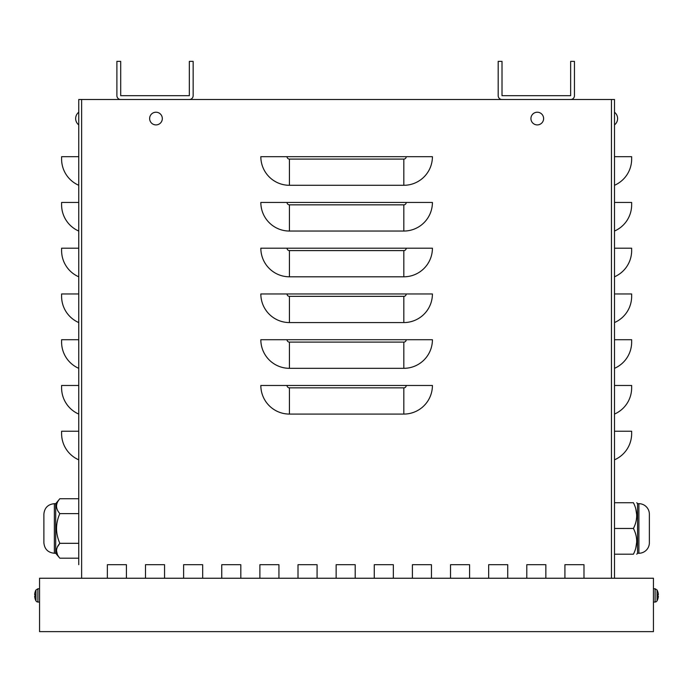 <?xml version="1.0" encoding="UTF-8"?>
<svg xmlns="http://www.w3.org/2000/svg" width="693" height="693" viewBox="0 0 693 693"><rect width="100%" height="100%" fill="white"/><g stroke="black" fill="none" stroke-linecap="round" stroke-linejoin="round"><path stroke-width="1.04" d="M120.703 99.497L189.336 99.497A3.812 3.812 0 0 0 193.148 95.686L193.148 61.374L189.336 61.374L189.336 95.686L120.703 95.686L120.703 61.374L116.892 61.374L116.892 95.686A3.812 3.812 0 0 0 120.703 99.497L78.759 99.497L78.759 564.691M78.759 112.223A8.021 8.021 0 0 0 78.759 124.905L78.759 122.375M78.759 156.696L78.759 185.291A28.595 28.595 0 0 1 61.599 159.087L61.599 156.696L78.759 156.696M78.759 202.451L78.759 231.046A28.595 28.595 0 0 1 61.599 204.842L61.599 202.451L78.759 202.451M78.759 248.207L78.759 276.802A28.595 28.595 0 0 1 61.599 250.597L61.599 248.207L78.759 248.207M78.759 293.962L78.759 322.566A28.595 28.595 0 0 1 61.599 296.353L61.599 293.962L78.759 293.962M78.759 339.717L78.759 368.321A28.595 28.595 0 0 1 61.599 342.108L61.599 339.717L78.759 339.717M78.759 385.473L78.759 414.076A28.595 28.595 0 0 1 61.599 387.863L61.599 385.473L78.759 385.473M78.759 431.237L78.759 459.831A28.595 28.595 0 0 1 61.599 433.619L61.599 431.237L78.759 431.237M189.336 99.497L614.492 99.497L614.492 578.248M564.916 578.248L564.916 564.691L583.982 564.691L583.982 578.248M107.363 578.248L107.363 564.691L126.421 564.691L126.421 578.248M145.487 578.248L145.487 564.691L164.553 564.691L164.553 578.248M183.619 578.248L183.619 564.691L202.685 564.691L202.685 578.248M221.751 578.248L221.751 564.691L240.817 564.691L240.817 578.248M259.884 578.248L259.884 564.691L278.941 564.691L278.941 578.248M298.007 578.248L298.007 564.691L317.073 564.691L317.073 578.248M336.14 578.248L336.14 564.691L355.206 564.691L355.206 578.248M374.272 578.248L374.272 564.691L393.338 564.691L393.338 578.248M412.396 578.248L412.396 564.691L431.462 564.691L431.462 578.248M450.528 578.248L450.528 564.691L469.594 564.691L469.594 578.248M488.66 578.248L488.66 564.691L507.726 564.691L507.726 578.248M526.793 578.248L526.793 564.691L545.859 564.691L545.859 578.248M564.916 564.691L583.982 564.691M107.363 564.691L126.421 564.691M145.487 564.691L164.553 564.691M183.619 564.691L202.685 564.691M221.751 564.691L240.817 564.691M259.884 564.691L278.941 564.691M298.007 564.691L317.073 564.691M336.14 564.691L355.206 564.691M374.272 564.691L393.338 564.691M412.396 564.691L431.462 564.691M450.528 564.691L469.594 564.691M488.66 564.691L507.726 564.691M526.793 564.691L545.859 564.691M289.431 185.291A28.595 28.595 0 0 1 260.837 156.696L432.415 156.696A28.595 28.595 0 0 1 403.82 185.291L289.431 185.291L289.431 159.087A2.391 2.391 0 0 1 287.041 156.696M289.431 231.046A28.595 28.595 0 0 1 260.837 202.451L432.415 202.451A28.595 28.595 0 0 1 403.82 231.046L289.431 231.046L289.431 204.842A2.391 2.391 0 0 1 287.041 202.451M289.431 276.802A28.595 28.595 0 0 1 260.837 248.207L432.415 248.207A28.595 28.595 0 0 1 403.82 276.802L289.431 276.802L289.431 250.597A2.391 2.391 0 0 1 287.041 248.207M289.431 322.566A28.595 28.595 0 0 1 260.837 293.962L432.415 293.962A28.595 28.595 0 0 1 403.82 322.566L289.431 322.566L289.431 296.353A2.391 2.391 0 0 1 287.041 293.962M289.431 368.321A28.595 28.595 0 0 1 260.837 339.717L432.415 339.717A28.595 28.595 0 0 1 403.82 368.321L289.431 368.321L289.431 342.108A2.391 2.391 0 0 1 287.041 339.717M289.431 414.076A28.595 28.595 0 0 1 260.837 385.473L432.415 385.473A28.595 28.595 0 0 1 403.82 414.076L289.431 414.076L289.431 387.863A2.391 2.391 0 0 1 287.041 385.473M614.492 459.831A28.595 28.595 0 0 0 631.652 433.619L631.652 431.237L614.492 431.237M614.492 414.076A28.595 28.595 0 0 0 631.652 387.863L631.652 385.473L614.492 385.473M614.492 368.321A28.595 28.595 0 0 0 631.652 342.108L631.652 339.717L614.492 339.717M614.492 322.566A28.595 28.595 0 0 0 631.652 296.353L631.652 293.962L614.492 293.962M614.492 276.802A28.595 28.595 0 0 0 631.652 250.597L631.652 248.207L614.492 248.207M614.492 231.046A28.595 28.595 0 0 0 631.652 204.842L631.652 202.451L614.492 202.451M614.492 185.291A28.595 28.595 0 0 0 631.652 159.087L631.652 156.696L614.492 156.696M653.447 631.626L653.447 578.248L39.553 578.248L39.553 631.626L653.447 631.626M570.642 99.497A3.812 3.812 0 0 0 574.454 95.686L574.454 61.374L570.642 61.374L570.642 95.686L502.009 95.686L502.009 61.374L498.189 61.374L498.189 95.686A3.812 3.812 0 0 0 502.009 99.497M537.274 124.905A6.341 6.341 0 0 1 531.782 115.393A6.341 6.341 0 0 1 542.766 115.393A6.341 6.341 0 0 1 537.274 124.905M155.977 124.905A6.341 6.341 0 0 1 150.485 115.393A6.341 6.341 0 0 1 161.469 115.393A6.341 6.341 0 0 1 155.977 124.905M35.213 599.047L35.213 599.047A11.434 11.374 -120.6 0 1 34.667 596.526L34.667 596.058A11.434 0.589 -5 0 0 35.213 596.145L35.213 594.672A11.434 0.589 -175 0 0 34.667 594.75L34.667 594.282L35.196 594.802M35.213 596.145L35.196 594.672M35.378 592.073L35.213 591.761A11.434 11.374 -59.4 0 0 34.667 594.282L34.667 594.75L34.667 594.282A11.434 11.374 -59.4 0 1 35.196 591.813M35.958 589.994L37.89 588.79L37.89 602.018A2.287 2.287 0 0 1 35.958 600.814L35.958 589.994A11.443 11.443 0 0 0 35.213 591.692L35.196 591.796M34.667 596.526L34.667 596.058L34.667 596.526A11.434 11.374 -120.6 0 0 35.196 598.995L35.378 598.735M657.622 592.073L657.787 591.761A11.434 11.374 59.4 0 1 658.333 594.282L658.333 594.75A11.434 0.589 175 0 0 657.787 594.672L657.787 596.145A11.434 0.589 5 0 0 658.333 596.058L658.333 596.526L657.804 596.015M657.787 596.145L657.804 594.672M657.787 599.047L657.787 599.047A11.434 11.374 120.6 0 0 658.333 596.526L658.333 596.058L658.333 596.526A11.434 11.374 120.6 0 1 657.804 598.995L657.622 598.735M655.11 602.018A2.287 2.287 0 0 0 657.042 600.814L657.042 589.994L655.11 588.79L655.11 602.018L653.447 602.078M658.333 594.282L658.333 594.75L658.333 594.282A11.434 11.374 59.4 0 0 657.804 591.813M636.754 515.116L635.836 509.017M635.836 547.912L636.754 541.813M614.492 528.464L633.419 528.464C637.785 537.04 637.785 545.625 633.419 554.201C637.785 554.201 637.785 554.201 633.419 554.201L614.492 554.201M614.492 502.728L633.419 502.728C637.785 511.304 637.785 519.889 633.419 528.464M633.419 502.728C637.785 502.728 637.785 502.728 633.419 502.728M649.367 515.116L649.367 541.813M637.56 528.464L637.56 503.681L638.885 503.681L638.885 553.248L637.56 553.248L637.56 528.464M638.885 503.681A10.482 10.482 0 0 1 649.367 514.163L649.367 542.766A10.482 10.482 0 0 1 638.885 553.248M55.691 503.681L55.691 553.248L54.366 553.248L54.366 503.681L55.691 503.681L59.832 498.743C55.466 503.698 55.466 508.653 59.832 513.608L59.832 513.617C55.466 508.653 55.466 503.698 59.832 498.743L78.759 498.743L78.759 543.321L59.832 543.321L57.415 546.95M78.759 543.321L78.759 558.186L59.832 558.186C55.466 553.231 55.466 548.276 59.832 543.321C55.466 533.419 55.466 523.51 59.832 513.608L78.759 513.608M56.497 550.753L57.415 554.547M55.691 553.248L59.832 558.186M54.366 553.248C47.999 552.624 44.499 549.133 43.884 542.766L43.884 514.163C44.499 507.796 47.999 504.305 54.366 503.681M611.443 99.497L611.443 578.248M81.627 99.497L81.627 578.248M289.431 387.863L403.82 387.863L403.82 414.076M403.82 387.863A2.391 2.391 0 0 0 406.211 385.473M289.431 342.108L403.82 342.108L403.82 368.321M403.82 342.108A2.391 2.391 0 0 0 406.211 339.717M289.431 296.353L403.82 296.353L403.82 322.566M403.82 296.353A2.391 2.391 0 0 0 406.211 293.962M289.431 250.597L403.82 250.597L403.82 276.802M403.82 250.597A2.391 2.391 0 0 0 406.211 248.207M289.431 204.842L403.82 204.842L403.82 231.046M403.82 204.842A2.391 2.391 0 0 0 406.211 202.451M289.431 159.087L403.82 159.087L403.82 185.291M403.82 159.087A2.391 2.391 0 0 0 406.211 156.696M34.667 596.058L35.196 596.015M658.333 594.75L657.804 594.802M614.492 124.905A8.021 8.021 0 0 0 614.492 112.223A8.021 8.021 0 0 1 614.492 124.905M35.958 600.814A11.443 11.443 0 0 1 35.213 599.124L35.196 599.021M37.89 602.018L39.553 602.078M37.89 588.79L39.553 588.729M657.042 589.994A11.443 11.443 0 0 1 657.787 591.692L657.804 591.796M657.042 600.814A11.443 11.443 0 0 0 657.787 599.124L657.804 599.021M655.11 588.79L653.447 588.729M637.56 503.681L636.754 502.728M637.56 553.248L636.754 554.201"/></g></svg>
